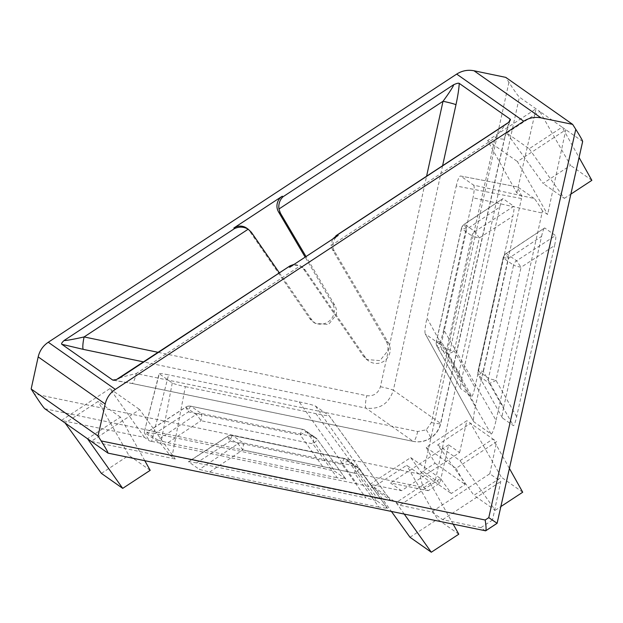 <?xml version="1.0" encoding="UTF-8"?>
<svg xmlns="http://www.w3.org/2000/svg" width="623" height="623" viewBox="0 0 623 623"><rect width="100%" height="100%" fill="white"/><g stroke="black" fill="none" stroke-linecap="round" stroke-linejoin="round"><path stroke-width="0.47" stroke-dasharray="3.12 2.34" d="M196.595 462.897L188.481 461.651L227.387 436.482A6.97 6.97 0 0 1 232.581 435.508A6.97 1.254 101.7 0 0 230.136 441.201L196.595 462.897L365.888 497.933L342.004 464.353L230.136 441.201L227.387 436.482L237.822 443.817A6.97 0.763 56.3 0 1 242.697 450.024L354.565 473.176A6.97 1.051 -35.7 0 0 359.035 468.683A6.97 1.051 -35.7 0 0 358.988 468.636L348.654 461.378A6.97 1.534 -35.4 0 0 342.004 464.353A6.97 1.254 101.7 0 1 344.457 458.66A6.97 1.254 101.7 0 1 344.55 458.707L354.876 465.965L243.009 442.813L232.675 435.555L344.55 458.707A6.97 6.837 -54.9 0 1 348.654 461.378L376.611 500.69L387.498 508.337L358.988 468.636A6.97 6.837 -54.9 0 0 354.876 465.965A6.97 1.254 101.7 0 1 354.565 473.176L378.924 507.099L387.545 508.384L359.035 468.683A6.97 6.97 0 0 0 357.384 467.048L347.05 459.79A6.97 6.97 0 0 0 344.457 458.66L232.581 435.508A6.97 1.254 101.7 0 1 232.675 435.555A6.97 6.837 -54.9 0 0 227.488 436.559L188.528 461.76L199.407 469.407L209.632 472.063L378.924 507.099M376.611 500.69L365.888 497.933M157.689 440.087L167.906 442.735L200.98 420.704A6.97 1.254 101.7 0 0 201.284 413.493A6.97 6.837 125.1 0 0 196.097 414.497L157.689 440.087L146.802 432.44L185.763 407.232L196.097 414.497A6.97 0.763 56.3 0 1 200.98 420.704L312.847 443.856A6.97 1.051 -35.7 0 0 317.317 439.363A6.97 1.051 -35.7 0 0 317.263 439.316L306.929 432.058A6.97 1.534 -35.4 0 0 300.286 435.025L188.411 411.873L185.763 407.232A6.97 6.837 125.1 0 1 190.957 406.227L302.825 429.379L313.159 436.645L201.284 413.493L190.957 406.227A6.97 1.254 101.7 0 0 190.864 406.188L302.731 429.34A6.97 1.254 101.7 0 1 302.825 429.379A6.97 6.837 125.1 0 1 305.332 430.462L315.659 437.728A6.97 6.837 125.1 0 0 313.159 436.645A6.97 1.254 101.7 0 1 312.847 443.856L337.207 477.779L345.773 479.017L334.886 471.37L324.17 468.613L300.286 435.025A6.97 1.254 101.7 0 1 302.731 429.34A6.97 6.97 0 0 1 305.332 430.462A6.97 6.837 125.1 0 1 306.929 432.058L334.886 471.37M167.906 442.735L337.207 477.779M345.827 479.064L317.263 439.316A6.97 6.837 125.1 0 0 315.659 437.728A6.97 6.97 0 0 1 317.317 439.363L345.827 479.064M154.87 433.577L146.763 432.331L185.662 407.162A6.97 6.97 0 0 1 190.864 406.188A6.97 1.254 101.7 0 0 188.411 411.873L154.87 433.577L324.17 468.613M170.071 455.374L172.189 455.826L185.343 386.642C178.474 385.162 174.113 383.947 172.26 382.997L159.122 373.668L144.209 432.245L159.278 373.87C158.849 373.224 161.949 373.551 168.576 374.859L151.646 441.388L149.598 440.983C145.502 434.971 143.773 432.074 144.411 432.276L160.718 443.732L170.071 455.374L175.25 459.011L139.661 409.568L91.231 441.364L175.25 459.011M377.382 498.299C386.283 500.098 390.613 500.721 390.38 500.168L328.967 415.549C329.201 416.102 324.871 415.479 315.97 413.68L377.382 498.299L172.189 455.826M299.204 401.897C308.284 403.821 313.719 405.215 315.511 406.095L329.053 415.627L390.465 500.246L373.146 488.058C371.355 487.178 365.919 485.784 356.839 483.861L299.204 401.897L168.576 374.859M151.646 441.388L356.839 483.861M144.419 437.346L109.858 388.627L61.428 420.424L144.419 437.346L149.598 440.983M459.603 452.555L466.884 420.704L426.21 447.407L435.064 463.247L421.187 472.359L410.713 457.586L370.031 484.297L401.485 490.706L459.603 452.555L448.622 444.838L439.877 483.059L428.25 490.69L423.788 487.552C422.596 485.995 421.304 481.524 419.91 474.142L34.327 393.946M428.25 490.69L390.504 482.989L401.485 490.706M370.031 484.297L373.753 486.913L391.454 511.499M404.28 514.139L396.103 502.621L373.753 486.913L406.687 465.288L429.037 480.995L396.103 502.621L399.834 505.237L431.677 511.927L489.795 473.768L500.775 481.486L492.497 520.034L497.115 523.304M485.473 530.866L480.87 527.665L442.657 519.644L431.677 511.927M185.343 386.642L315.97 413.68M279.369 272.89L311.897 320.02L315.183 323.337L328.508 324.497L336.225 314.888C336.942 311.399 336.42 308.12 334.676 305.06L306.033 256.567M246.669 228.127A11.619 11.393 -54.9 0 1 249.457 230.946L309.693 318.478A13.667 13.402 125.1 0 0 333.998 313.322A13.667 13.402 125.1 0 0 332.472 303.518L305.169 257.128M289.726 267.267A11.619 11.393 -54.9 0 1 305.332 270.211L365.576 357.742A13.667 13.402 125.1 0 0 389.873 352.595A13.667 13.402 125.1 0 0 388.355 342.79L334.395 251.124A11.619 11.393 -54.9 0 1 338.157 235.471M507.862 123.011C507.426 122.412 501.476 129.311 495.137 137.901L431.365 422.526L426.311 429.839L417.667 431.521L136.211 373.559L300.294 265.826L303.432 268.879L363.373 356.2L366.643 359.502L379.913 360.631L387.654 351.037C388.386 347.556 387.88 344.293 386.151 341.248L332.503 249.792L331.054 245.626L495.137 137.901A11.619 1.028 12.6 0 0 504.505 138.96L504.505 138.96A11.619 1.028 12.6 0 0 504.357 138.742L509.116 121.773M114.025 380.232L131.741 383.386A11.619 2.235 101.6 0 0 131.905 383.457L131.905 383.457A11.619 2.235 101.6 0 0 136.211 373.559C124.709 376.269 118.806 377.966 118.487 378.659M302.544 267.399L300.294 265.826L294.235 264.308M516.81 192.85L536.029 108.815L487.599 140.611L516.81 192.85L521.981 196.486L521.482 198.566L456.231 185.997L426.965 318.018L475.513 405.947L521.482 198.566M475.513 405.947C473.581 415.089 473.044 420.416 473.885 421.919L425.338 333.99L438.787 343.444L491.111 434.029L473.737 421.74L425.338 333.99C424.497 332.487 425.034 327.161 426.965 318.018M491.111 434.029C492.302 433.951 493.946 429.403 496.048 420.385L443.724 329.801L472.997 197.779L542.026 213.004L496.048 420.385M542.026 213.004L542.462 210.878L547.64 214.514L565.832 129.763L517.402 161.559L547.64 214.514M582.669 141.468L562.11 127.147L529.176 148.765L506.826 133.057L543.069 183.411L570.551 165.375L539.759 111.439L562.11 127.147L579.071 157.494M489.795 473.768L496.687 441.645L456.005 468.356L465.179 484.414L451.301 493.517L440.508 478.526L399.834 505.237M509.412 468.441L492.964 439.028L496.687 441.645M437.681 444.939L460.031 460.646L492.964 439.028L470.614 423.321L437.681 444.939L473.932 495.293L501.406 477.257L470.614 423.321L466.884 420.704M439.877 483.059L423.508 471.775L419.91 474.142M506.826 133.057L539.759 111.439L519.387 97.126C517.744 95.498 514.255 90.569 508.929 82.337L505.751 77.369M471.689 396.345C472.475 396.22 473.55 393.222 474.928 387.358L454.253 351.022A6.97 0.537 12.5 0 1 446.769 348.919A6.97 6.837 125.1 0 0 447.493 353.817L471.689 396.345L460.802 388.697L437.159 346.552L447.493 353.817A6.97 0.997 -29.6 0 0 454.253 351.022L479.313 237.955L474.866 231.468L464.532 224.202A6.97 0.763 -123.7 0 0 464.353 224.187A6.97 0.763 -123.7 0 0 466.752 229.132L441.684 342.191A6.97 1.48 -29.3 0 0 437.073 346.458A6.97 1.48 -29.3 0 0 437.159 346.552A6.97 6.837 125.1 0 1 436.443 341.653L461.503 228.594L471.837 235.86L446.769 348.919L436.443 341.653A6.97 0.537 12.5 0 1 436.349 341.536L461.417 228.477A6.97 0.537 12.5 0 0 461.503 228.594A6.97 6.837 125.1 0 1 464.532 224.202L502.948 198.612L464.353 224.187A6.97 6.97 0 0 0 461.417 228.477A6.97 0.537 12.5 0 1 466.752 229.132L499.817 207.093C501.126 201.541 502.169 198.714 502.948 198.612L513.827 206.26L474.866 231.468A6.97 6.837 125.1 0 0 471.837 235.86A6.97 0.537 12.5 0 0 479.313 237.955L512.854 216.259C514.037 210.613 514.357 207.28 513.827 206.26M474.928 387.358L512.854 216.259M461.884 378.192C460.646 384.15 460.28 387.646 460.802 388.697L437.073 346.458A6.97 6.97 0 0 1 436.349 341.536A6.97 0.537 12.5 0 1 441.684 342.191L461.884 378.192L499.817 207.093M541.543 236.413C542.851 230.86 543.887 228.034 544.666 227.932L506.078 253.506A6.97 6.97 0 0 0 503.135 257.797L478.067 370.856A6.97 0.537 12.5 0 1 483.409 371.51L503.61 407.512L541.543 236.413L508.477 258.452L483.409 371.51A6.97 1.48 -29.3 0 0 478.799 375.778A6.97 1.48 -29.3 0 0 478.877 375.871L489.211 383.137A6.97 0.997 -29.6 0 0 495.97 380.341L521.038 267.283L516.592 260.788L506.258 253.53A6.97 0.763 -123.7 0 0 506.078 253.506A6.97 0.763 -123.7 0 0 508.477 258.452A6.97 0.537 12.5 0 0 503.135 257.797A6.97 0.537 12.5 0 0 503.228 257.914L513.554 265.18L488.494 378.239L478.16 370.981L503.228 257.914A6.97 6.837 -54.9 0 1 506.258 253.53L544.666 227.932L555.552 235.58L516.592 260.788A6.97 6.837 -54.9 0 0 513.554 265.18A6.97 0.537 12.5 0 0 521.038 267.283L554.579 245.579C555.755 239.933 556.082 236.6 555.552 235.58M503.61 407.512C502.364 413.47 502.006 416.974 502.527 418.017L513.414 425.665C514.193 425.54 515.276 422.542 516.646 416.678L554.579 245.579M502.434 417.916L478.877 375.871A6.97 6.837 -54.9 0 1 478.16 370.981A6.97 0.537 12.5 0 1 478.067 370.856A6.97 6.97 0 0 0 478.799 375.778L502.434 417.916M426.21 447.407L456.005 468.356M442.657 519.644L500.775 481.486M542.462 210.878C538.256 203.861 535.507 199.734 534.215 198.511L473.612 185.14L460.631 176.021L517.783 186.986L460.631 176.021C459.33 175.935 457.866 179.26 456.231 185.997M473.612 185.14C474.594 186.666 474.383 190.879 472.997 197.779M443.724 329.801C441.621 338.819 439.978 343.366 438.787 343.444M480.87 527.665L492.497 520.034M591.85 180.343L570.551 165.375M448.622 444.838L390.504 482.989M410.713 457.586L440.508 478.526M421.187 472.359L451.301 493.517M435.064 463.247L465.179 484.414M534.215 198.511L517.908 187.048C517.215 186.884 518.577 190.031 521.981 196.486M487.599 140.611L517.402 161.559M109.858 388.627L139.661 409.568M144.801 460.701L120.434 417.13L87.508 438.748M120.434 417.13L98.084 401.422L65.158 423.04M529.176 148.765L564.376 198.379L543.069 183.411M564.376 198.379L570.87 194.119M460.031 460.646L495.23 510.268L473.932 495.293M522.705 492.225L501.406 477.257M495.23 510.268L500.869 506.569M458.785 534.199L437.478 519.224L406.687 465.288M453.201 524.216L429.037 480.995M410.004 537.267L437.478 519.224M150.182 470.326L128.875 455.358L98.084 401.422M101.401 473.394L128.875 455.358M332.472 239.201L331.054 245.626M44.786 408.727L423.804 487.56M582.474 141.452L496.952 523.164L485.333 530.804L107.872 453.061M131.741 383.386L413.189 441.357L365.966 408.158L143.734 361.94M417.667 431.521A11.619 2.235 101.6 0 1 413.353 441.427A11.619 2.235 101.6 0 1 413.189 441.357C419.349 442.509 425.112 441.388 430.477 438C435.726 434.418 439.098 429.535 440.586 423.367L504.357 138.742M426.311 429.839A11.619 0.857 56.7 0 1 430.711 438.07A11.619 0.857 56.7 0 1 430.477 438M332.472 303.518L334.676 305.06M386.151 341.248L388.355 342.79M435.422 479.928L519.387 97.126M423.788 487.552L435.415 479.92M442.595 165.718L393.362 390.177L440.586 423.367A11.619 1.028 12.6 0 1 440.734 423.593L504.505 138.96L510.019 120.644M508.929 82.337L423.508 471.775M158.32 352.369L366.713 395.714C373.636 396.399 378.2 393.401 380.412 386.719L426.584 176.231M516.646 416.678L495.97 380.341A6.97 0.537 12.5 0 1 488.494 378.239A6.97 6.837 -54.9 0 0 489.211 383.137L513.414 425.665M209.632 472.063L242.697 450.024A6.97 1.254 101.7 0 0 243.009 442.813A6.97 6.837 -54.9 0 0 237.822 443.817L199.407 469.407M332.503 249.792L334.395 251.124M303.432 268.879L305.332 270.211M363.373 356.2L365.576 357.742M309.693 318.478L311.897 320.02M249.457 230.946L251.349 232.278M380.412 386.719A11.619 0.748 12.4 0 1 393.362 390.177C388.993 403.634 379.859 409.623 365.966 408.158A11.619 1.955 101.7 0 1 366.713 395.714M431.365 422.526A11.619 1.028 12.6 0 0 440.734 423.593C439.262 429.706 435.921 434.535 430.711 438.07C425.361 441.473 419.575 442.587 413.353 441.427L131.905 383.457L113.331 380.264M172.26 382.997L160.718 443.732M315.511 406.095L373.146 488.058M366.643 359.502L368.847 361.052M312.972 321.787L315.183 323.337"/><path stroke-width="0.93" d="M582.669 141.468L497.115 523.304L485.652 530.827L107.989 453.123L44.786 408.727C43.143 407.107 39.654 402.178 34.327 393.946L31.15 388.978L98.037 435.983L101.175 440.928L485.177 520.01C486.306 527.214 486.361 530.804 485.333 530.804M294.235 264.308L290.186 265.78L116.47 379.539L112.755 380.085L61.848 344.309C61.124 343.834 61.887 342.557 64.138 340.462C64.473 340.906 73.81 339.309 84.105 336.934L158.32 352.369M234.614 228.54C239.357 226.453 243.881 226.679 248.18 229.202L246.669 228.127A11.619 11.393 -54.9 0 0 233.851 228.002L234.614 228.54L64.138 340.462M290.186 265.78L118.487 378.659M496.959 523.172L488.775 517.651L575.777 129.319L572.638 124.374L505.751 77.369L473.994 70.765C467.818 69.581 462.048 70.695 456.682 74.098L48.267 342.253C43.01 345.82 39.646 350.71 38.182 356.901L31.15 388.978M575.777 129.319C580.815 137.356 583.05 141.398 582.474 141.452M107.872 453.061C108.449 453.007 106.214 448.957 101.175 440.928M459.244 83.389C458.91 89.058 457.819 96.168 455.974 104.734A11.619 0.748 12.4 0 0 443.023 101.276C449.362 92.749 454.284 84.915 453.513 84.814C456.636 83.365 458.551 82.89 459.244 83.389L510.151 119.164C510.876 119.639 510.112 120.917 507.862 123.011L509.988 120.706M305.169 257.128L278.52 211.859A11.619 11.393 -54.9 0 1 282.274 196.206L233.851 228.002M507.862 123.011L337.386 234.933L338.157 235.471L289.726 267.267L288.955 266.73M572.638 124.374L541.005 117.864C534.861 116.696 529.098 117.817 523.733 121.22L115.317 389.375C110.061 392.949 106.689 397.824 105.201 404L98.037 435.983M87.508 438.748L122.708 488.37L101.401 473.394L65.158 423.04M570.87 194.119L591.85 180.343L579.071 157.494M306.033 256.567L280.42 213.191L278.948 209.009C278.356 204.04 279.719 199.952 283.044 196.743L453.513 84.814M143.734 361.94L83.35 349.386A11.619 1.955 101.7 0 1 84.105 336.934L248.18 229.202L251.349 232.278L279.369 272.89M500.869 506.569L522.705 492.225L509.412 468.441M404.28 514.139L431.303 552.235L458.785 534.199L453.201 524.216M391.454 511.499L410.004 537.267L431.303 552.235M122.708 488.37L150.182 470.326L144.801 460.701M337.386 234.933L332.472 239.201M83.35 349.386L61.848 344.309M112.755 380.085L114.025 380.232M509.116 121.773L510.151 119.164M455.974 104.734L442.595 165.718M282.274 196.206L283.044 196.743M115.317 389.375L48.267 342.253M523.733 121.22L456.682 74.098M541.005 117.864L473.994 70.765M105.201 404L38.182 356.901M485.177 520.01L488.775 517.651M426.584 176.231L443.023 101.276L278.948 209.009M278.52 211.859L280.42 213.191M335.867 235.79L507.449 123.136M118.604 378.441L116.47 379.539"/></g></svg>
